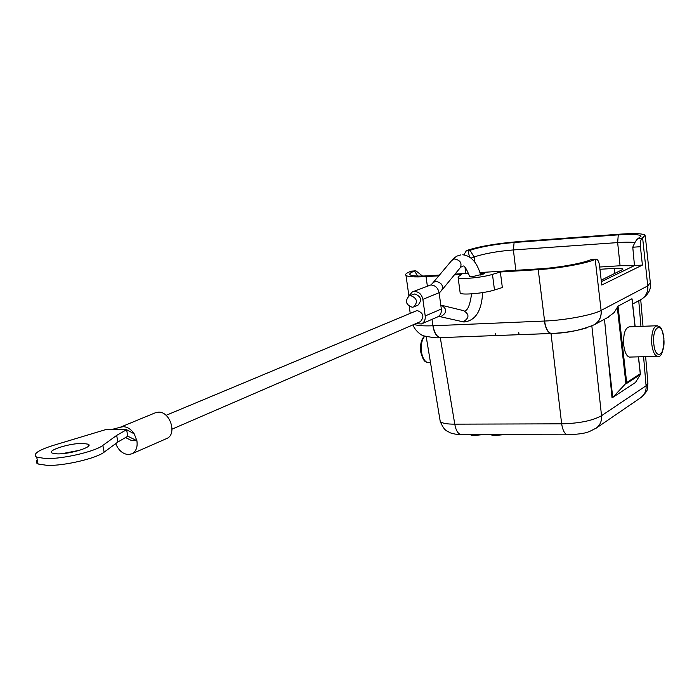 <?xml version="1.0" encoding="UTF-8"?>
<svg xmlns="http://www.w3.org/2000/svg" width="699" height="699" viewBox="0 0 699 699"><rect width="100%" height="100%" fill="white"/><g stroke="black" fill="none" stroke-linecap="round" stroke-linejoin="round"><path stroke-width="1.05" d="M587.046 327.761C576.998 330.872 565.159 332.776 551.546 333.493L440.099 337.634C437.976 338.176 432.795 337.643 424.538 336.036C419.985 335.398 413.668 328.46 413.144 324.79M439.951 419.758L440.221 421.375C441.89 423.262 446.74 424.188 454.778 424.153C455.835 430.261 457.915 433.773 461.008 434.691L462.38 434.691M551.546 333.493L551.249 333.467C547.946 332.479 545.718 328.338 544.582 321.042L544.381 321.051C545.508 328.416 547.719 332.558 551.013 333.475L561.655 423.83C579.322 423.402 592.612 420.693 601.533 415.704C601.909 420.955 600.196 425.053 596.404 428.006L595.758 428.443M604.495 319.233L611.975 397.425L612.761 397.416L607.309 350.112M635.452 382.519L640.354 374.533L640.267 373.755L626.662 382.571L612.761 397.416L635.452 382.519M607.274 317.739L614.185 312.532L618.021 306.171L631.948 298.761L635.033 326.599M632.062 299.722L631.948 298.761M630.297 357.067L629.388 357.093C626.584 356.202 624.705 352.296 623.744 345.358C623.15 334.026 625.046 327.84 629.415 326.817L656.492 325.769M454.402 274.856L461.751 274.392L458.588 276.472L458.116 277.643L460.204 293.117C461.724 295.336 484.643 293.265 494.49 289.998L502.345 287.525L500.344 271.998L538.23 269.639C558.964 268.433 586.697 263.409 595.207 259.364L596.203 259.102C597.863 259.53 598.964 261.697 599.532 265.611L601.76 285.035L642.407 265.078L640.406 246.703C640.092 242.151 640.738 239.285 642.355 238.088L645.194 235.248C642.914 233.527 634.683 233.151 620.52 234.121L516.456 241.775C495.486 243.602 478.832 246.529 466.486 250.557L463.865 254.847M415.293 270.819L410.925 271.291C406.434 272.977 404.8 274.366 405.997 275.441C408.094 276.865 414.778 277.258 426.041 276.621L438.797 275.825M591.904 259.381L590.978 259.635C583.464 263.182 558.038 267.822 539.471 268.835L479.942 272.558M417.653 276.061L414.594 271.055C409.972 272.785 408.679 274.148 410.706 275.118C413.354 276.088 418.963 276.323 427.535 275.825L439.409 275.091M455.005 274.113L468.522 273.265M414.594 271.055L415.844 270.784L422.546 276.053M458.116 277.643C459.619 279.705 482.572 277.547 492.463 274.384L500.344 271.998M469.597 276.262L472.428 276.647L484.451 273.772M480.178 273.326L484.416 273.536M469.955 257.232C468.234 253.449 468.147 251.177 469.693 250.425L470.016 250.303C480.711 246.756 495.408 244.152 514.097 242.492L618.274 234.855C632.237 233.885 639.803 234.34 640.992 236.236L638.327 238.376C636.658 239.32 634.806 242.265 632.77 247.228L634.482 265.568L601.376 281.653M470.016 250.303L474.097 256.952L471.109 258.097M474.866 262.134L474.097 256.952C484.416 253.588 497.513 251.247 513.389 249.936L514.097 242.492M618.274 234.855L617.645 242.597L513.389 249.936L515.81 270.312M620.083 265.76L617.645 242.597C625.465 242.046 631.214 242.046 634.893 242.597M634.098 265.751L621.088 265.699L599.69 267.018M601.201 280.15L622.826 269.421M599.952 269.281L614.238 268.407C619.148 268.136 621.996 268.355 622.792 269.054M465.001 267.376L465.814 273.44M643.578 356.7L646.086 385.778L647.877 382.737L645.623 356.639M471.117 434.708L471.24 435.608L472.524 435.634L482.083 434.717M491.869 434.726L491.991 435.643L493.302 435.66L502.965 434.743M642.407 265.078L634.482 265.568M460.204 293.117L460.108 292.4M412.681 291.806L430.75 284.974C435.189 285.209 437.967 287.796 439.094 292.724L441.34 309.028C441.672 312.724 440.431 315.345 437.618 316.9L437.259 317.058M415.59 323.724L421.462 323.943C424.31 322.37 425.551 319.705 425.21 315.948L422.878 299.364C421.724 294.34 418.902 291.701 414.42 291.448L412.305 291.946L408.644 296.201M410.191 313.126L409.238 306.398M166.065 415.328L417.111 310.505C423.454 312.925 424.546 316.638 420.387 321.654L420.143 321.758M409.361 295.86L414.769 293.947C421.165 296.393 422.231 300.133 417.967 305.166L417.714 305.28M120.446 427.176L155.143 412.856L158.42 412.148C170.067 411.327 177.363 434.236 166.851 438.465L166.327 438.692M115.693 443.629C118.515 450.374 122.753 454.018 128.406 454.56L131.989 453.773C136.148 451.379 137.782 447.019 136.89 440.693L134.217 433.852C131.15 429.256 127.489 426.871 123.225 426.687L120.114 427.307M125.357 437.452L131.77 440.676L136.89 440.693L127.812 436.211L117.895 442.004L104.125 452.157L102.849 445.412C95.186 451.519 63.024 459.042 46.047 458.579L36.715 457.225C32.276 454.132 38.122 450.095 54.269 445.106L105.366 429.71L126.598 429.693L134.217 433.852M102.849 445.412L116.663 435.398L126.598 429.693L127.812 436.211M57.44 453.869L52.364 453.135C45.863 450.663 69.813 443.079 82.744 443.411L88.057 444.171C94.531 446.565 70.538 454.254 57.44 453.869M104.125 452.157C96.488 458.361 64.369 465.936 47.401 465.412L38.069 464.005C36.007 463.018 35.745 461.69 37.274 460.029M79.852 450.226L61.879 453.695M412.253 307.263L413.817 306.887C418.089 301.828 417.015 298.071 410.593 295.607L409.098 295.965C404.773 300.998 405.822 304.764 412.253 307.263M544.381 321.051L432.891 325.778C434.096 332.741 436.491 336.691 440.09 337.634L440.3 337.634C436.7 336.761 434.289 332.803 433.083 325.769M591.843 325.952L601.533 415.704L646.086 385.778C646.409 390.724 644.74 394.612 641.097 397.434L596.404 428.006C588.287 431.93 588.243 433.747 567.378 434.813C564.547 433.861 562.643 430.191 561.655 423.83L454.778 424.153L440.3 337.634M414.061 324.388C417.224 325.664 423.507 326.127 432.891 325.778L431.999 319.347M640.957 326.372L638.746 300.727M642.626 237.966L647.755 285.891C648.148 291.841 646.007 296.315 641.332 299.329L640.625 299.714M647.755 285.891L601.096 310.417C601.594 316.63 599.366 321.374 594.412 324.659M593.774 325.026L594.543 324.616C599.436 321.461 601.656 316.708 601.184 310.365M626.662 382.571L618.021 306.171M617.322 307.586L625.955 383.891L640.354 374.533M638.388 356.839L640.267 373.755M663.919 338.596C661.132 323.558 659.629 327.726 657.313 325.734C653.224 326.599 651.363 332.558 651.739 343.611L651.817 344.458C652.752 351.466 654.579 355.415 657.296 356.315L658.074 356.315M663.753 337.949C662.259 321.103 652.053 326.223 653.757 343.305L653.836 344.065C655.461 361.13 665.544 355.38 663.823 338.7L663.753 337.949M538.23 269.639L544.582 321.042C565.229 320.256 592.717 315.057 601.096 310.417L595.207 259.364M427.342 285.987L426.041 276.621M591.293 259.495L595.522 259.215M411.292 271.151L414.961 270.915M642.355 238.088L638.327 238.376M469.693 250.425L466.163 250.67M519.042 334.716L518.763 332.506M495.303 333.406L495.591 335.599M614.238 268.407L614.823 273.562M643.456 297.774C646.811 294.497 648.261 290.531 647.824 285.856L650.315 282.614L645.291 236.131M647.973 383.768C646.89 388.635 650.053 388.845 641.097 397.434L640.564 397.801M426.18 336.516L440.221 421.375C444.616 431.825 447.308 430.724 449.265 432.332C450.348 433.345 459.156 435.04 461.008 434.691L568.602 434.822M632.77 247.228L640.406 246.703M494.49 289.998L492.463 274.384M451.606 260.5L454.56 258.918C460.274 260.194 462.179 263.121 460.274 267.708L442.109 289.814M443 305.638L463.752 310.697C469.571 314.436 469.335 318.15 463.061 321.846L461.157 321.488M438.867 316.359L440.728 316.691C447.115 312.89 447.351 309.08 441.436 305.262L440.798 305.131M441.34 309.028L425.21 315.948M422.878 299.364L439.094 292.724M116.663 435.398L117.895 442.004M439.147 293.143L441.716 290.286C443.62 285.673 441.654 282.693 435.844 281.356L433.258 282.448L430.977 284.965M429.221 362.632L428.129 362.659C424.913 361.925 422.712 358.5 421.532 352.401L421.453 351.859C420.711 344.913 421.82 339.662 424.782 336.114M594.517 324.624L594.421 324.677C580.825 330.321 566.443 333.248 551.249 333.467L440.309 337.634M641.306 299.347L632.639 304.03M608.313 317.171L594.534 324.616M640.433 374.227L638.502 356.839M635.146 326.599L632.097 299.137M663.919 338.639C663.421 352.016 661.21 357.914 657.296 356.315L629.388 357.093M640.747 236.865L640.992 236.253M408.863 295.59L405.997 275.441M650.437 283.672C650.629 286.817 650.909 292.951 641.429 299.277M643.01 326.293L640.721 299.661M595.801 259.128L591.896 259.381M438.596 316.315L463.9 321.994C475.425 320.806 481.672 311.011 482.633 292.601M480.676 275.057C477.12 262.492 471.135 255.729 462.729 254.768M460.641 267.263L463.219 266.004C464.503 265.611 466.652 269.106 469.658 276.481M421.462 323.943L437.618 316.9M420.387 321.654L172.041 429.151M120.167 427.29L110.949 429.702M131.989 453.773L166.851 438.465M36.715 457.225L38.069 464.005M88.057 444.171L88.441 446.172M417.967 305.166L413.817 306.887M460.903 254.855L456.77 256.157L453.101 258.848L433.258 282.448M465.027 310.837C465.482 310.199 469.099 311.439 471.58 293.86M430.497 362.598L428.129 362.659C425.866 361.479 423.917 363.41 420.833 352.287C419.933 344.983 421.156 339.565 424.511 336.027"/></g></svg>
